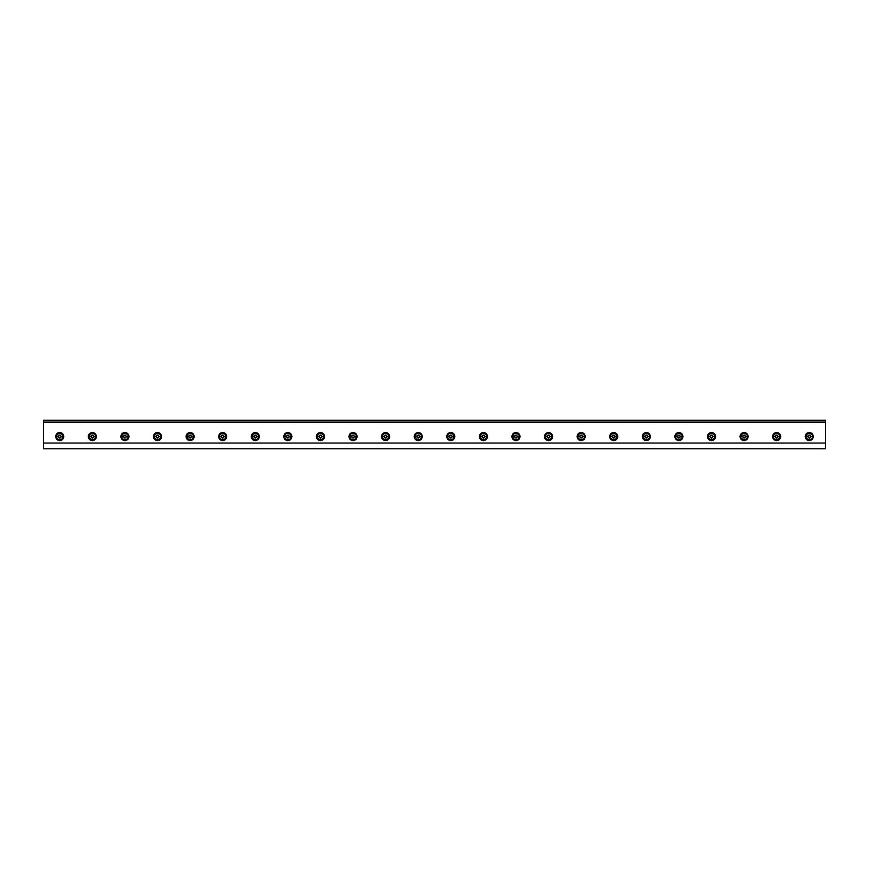 <?xml version="1.0" encoding="UTF-8"?>
<svg xmlns="http://www.w3.org/2000/svg" width="869" height="869" viewBox="0 0 869 869"><rect width="100%" height="100%" fill="white"/><g stroke="black" fill="none" stroke-linecap="round" stroke-linejoin="round"><path stroke-width="1.3" d="M43.45 420.846L825.55 420.846L825.55 420.248L43.45 420.248L43.45 420.846L43.45 420.248L825.55 420.248L825.55 420.846L43.45 420.52M776.669 432.469C774.214 432.729 772.856 434.087 772.595 436.542C772.856 438.997 774.214 440.355 776.669 440.616C779.124 440.355 780.481 438.997 780.742 436.542C780.481 434.087 779.124 432.729 776.669 432.469C779.124 432.729 780.481 434.087 780.742 436.542C780.481 438.997 779.124 440.355 776.669 440.616C774.214 440.355 772.856 438.997 772.595 436.542C772.856 434.087 774.214 432.729 776.669 432.469M744.081 432.469C741.626 432.729 740.269 434.087 740.008 436.542C740.269 438.997 741.626 440.355 744.081 440.616C746.536 440.355 747.894 438.997 748.155 436.542C747.894 434.087 746.536 432.729 744.081 432.469C746.536 432.729 747.894 434.087 748.155 436.542C747.894 438.997 746.536 440.355 744.081 440.616C741.626 440.355 740.269 438.997 740.008 436.542C740.269 434.087 741.626 432.729 744.081 432.469M678.906 432.469C676.451 432.729 675.094 434.087 674.833 436.542C675.094 438.997 676.451 440.355 678.906 440.616C681.361 440.355 682.719 438.997 682.98 436.542C682.719 434.087 681.361 432.729 678.906 432.469C681.361 432.729 682.719 434.087 682.98 436.542C682.719 438.997 681.361 440.355 678.906 440.616C676.451 440.355 675.094 438.997 674.833 436.542C675.094 434.087 676.451 432.729 678.906 432.469M613.731 432.469C611.276 432.729 609.919 434.087 609.658 436.542C609.919 438.997 611.276 440.355 613.731 440.616C616.186 440.355 617.544 438.997 617.805 436.542C617.544 434.087 616.186 432.729 613.731 432.469C616.186 432.729 617.544 434.087 617.805 436.542C617.544 438.997 616.186 440.355 613.731 440.616C611.276 440.355 609.919 438.997 609.658 436.542C609.919 434.087 611.276 432.729 613.731 432.469M548.556 432.469C546.101 432.729 544.744 434.087 544.483 436.542C544.744 438.997 546.101 440.355 548.556 440.616C551.011 440.355 552.369 438.997 552.63 436.542C552.369 434.087 551.011 432.729 548.556 432.469C551.011 432.729 552.369 434.087 552.63 436.542C552.369 438.997 551.011 440.355 548.556 440.616C546.101 440.355 544.744 438.997 544.483 436.542C544.744 434.087 546.101 432.729 548.556 432.469M483.381 432.469C480.926 432.729 479.569 434.087 479.308 436.542C479.569 438.997 480.926 440.355 483.381 440.616C485.836 440.355 487.194 438.997 487.455 436.542C487.194 434.087 485.836 432.729 483.381 432.469C485.836 432.729 487.194 434.087 487.455 436.542C487.194 438.997 485.836 440.355 483.381 440.616C480.926 440.355 479.569 438.997 479.308 436.542C479.569 434.087 480.926 432.729 483.381 432.469M418.206 432.469C415.751 432.729 414.394 434.087 414.133 436.542C414.394 438.997 415.751 440.355 418.206 440.616C420.661 440.355 422.019 438.997 422.28 436.542C422.019 434.087 420.661 432.729 418.206 432.469C420.661 432.729 422.019 434.087 422.28 436.542C422.019 438.997 420.661 440.355 418.206 440.616C415.751 440.355 414.394 438.997 414.133 436.542C414.394 434.087 415.751 432.729 418.206 432.469M353.031 432.469C350.576 432.729 349.219 434.087 348.958 436.542C349.219 438.997 350.576 440.355 353.031 440.616C355.486 440.355 356.844 438.997 357.105 436.542C356.844 434.087 355.486 432.729 353.031 432.469C355.486 432.729 356.844 434.087 357.105 436.542C356.844 438.997 355.486 440.355 353.031 440.616C350.576 440.355 349.219 438.997 348.958 436.542C349.219 434.087 350.576 432.729 353.031 432.469M287.856 432.469C285.401 432.729 284.044 434.087 283.783 436.542C284.044 438.997 285.401 440.355 287.856 440.616C290.311 440.355 291.669 438.997 291.93 436.542C291.669 434.087 290.311 432.729 287.856 432.469C290.311 432.729 291.669 434.087 291.93 436.542C291.669 438.997 290.311 440.355 287.856 440.616C285.401 440.355 284.044 438.997 283.783 436.542C284.044 434.087 285.401 432.729 287.856 432.469M222.681 432.469C220.226 432.729 218.869 434.087 218.608 436.542C218.869 438.997 220.226 440.355 222.681 440.616C225.136 440.355 226.494 438.997 226.755 436.542C226.494 434.087 225.136 432.729 222.681 432.469C225.136 432.729 226.494 434.087 226.755 436.542C226.494 438.997 225.136 440.355 222.681 440.616C220.226 440.355 218.869 438.997 218.608 436.542C218.869 434.087 220.226 432.729 222.681 432.469M157.506 432.469C155.051 432.729 153.694 434.087 153.433 436.542C153.694 438.997 155.051 440.355 157.506 440.616C159.961 440.355 161.319 438.997 161.58 436.542C161.319 434.087 159.961 432.729 157.506 432.469C159.961 432.729 161.319 434.087 161.58 436.542C161.319 438.997 159.961 440.355 157.506 440.616C155.051 440.355 153.694 438.997 153.433 436.542C153.694 434.087 155.051 432.729 157.506 432.469M59.744 432.469C57.289 432.729 55.931 434.087 55.67 436.542C55.931 438.997 57.289 440.355 59.744 440.616C62.199 440.355 63.556 438.997 63.817 436.542C63.556 434.087 62.199 432.729 59.744 432.469C62.199 432.729 63.556 434.087 63.817 436.542C63.556 438.997 62.199 440.355 59.744 440.616C57.289 440.355 55.931 438.997 55.67 436.542C55.931 434.087 57.289 432.729 59.744 432.469M92.331 432.469C89.876 432.729 88.519 434.087 88.258 436.542C88.519 438.997 89.876 440.355 92.331 440.616C94.786 440.355 96.144 438.997 96.405 436.542C96.144 434.087 94.786 432.729 92.331 432.469C94.786 432.729 96.144 434.087 96.405 436.542C96.144 438.997 94.786 440.355 92.331 440.616C89.876 440.355 88.519 438.997 88.258 436.542C88.519 434.087 89.876 432.729 92.331 432.469M124.919 432.469C122.464 432.729 121.106 434.087 120.845 436.542C121.106 438.997 122.464 440.355 124.919 440.616C127.374 440.355 128.731 438.997 128.992 436.542C128.731 434.087 127.374 432.729 124.919 432.469C127.374 432.729 128.731 434.087 128.992 436.542C128.731 438.997 127.374 440.355 124.919 440.616C122.464 440.355 121.106 438.997 120.845 436.542C121.106 434.087 122.464 432.729 124.919 432.469M190.094 432.469C187.639 432.729 186.281 434.087 186.02 436.542C186.281 438.997 187.639 440.355 190.094 440.616C192.549 440.355 193.906 438.997 194.167 436.542C193.906 434.087 192.549 432.729 190.094 432.469C192.549 432.729 193.906 434.087 194.167 436.542C193.906 438.997 192.549 440.355 190.094 440.616C187.639 440.355 186.281 438.997 186.02 436.542C186.281 434.087 187.639 432.729 190.094 432.469M255.269 432.469C252.814 432.729 251.456 434.087 251.195 436.542C251.456 438.997 252.814 440.355 255.269 440.616C257.724 440.355 259.081 438.997 259.342 436.542C259.081 434.087 257.724 432.729 255.269 432.469C257.724 432.729 259.081 434.087 259.342 436.542C259.081 438.997 257.724 440.355 255.269 440.616C252.814 440.355 251.456 438.997 251.195 436.542C251.456 434.087 252.814 432.729 255.269 432.469M320.444 432.469C317.989 432.729 316.631 434.087 316.37 436.542C316.631 438.997 317.989 440.355 320.444 440.616C322.899 440.355 324.256 438.997 324.517 436.542C324.256 434.087 322.899 432.729 320.444 432.469C322.899 432.729 324.256 434.087 324.517 436.542C324.256 438.997 322.899 440.355 320.444 440.616C317.989 440.355 316.631 438.997 316.37 436.542C316.631 434.087 317.989 432.729 320.444 432.469M385.619 432.469C383.164 432.729 381.806 434.087 381.545 436.542C381.806 438.997 383.164 440.355 385.619 440.616C388.074 440.355 389.431 438.997 389.692 436.542C389.431 434.087 388.074 432.729 385.619 432.469C388.074 432.729 389.431 434.087 389.692 436.542C389.431 438.997 388.074 440.355 385.619 440.616C383.164 440.355 381.806 438.997 381.545 436.542C381.806 434.087 383.164 432.729 385.619 432.469M450.794 432.469C448.339 432.729 446.981 434.087 446.72 436.542C446.981 438.997 448.339 440.355 450.794 440.616C453.249 440.355 454.606 438.997 454.867 436.542C454.606 434.087 453.249 432.729 450.794 432.469C453.249 432.729 454.606 434.087 454.867 436.542C454.606 438.997 453.249 440.355 450.794 440.616C448.339 440.355 446.981 438.997 446.72 436.542C446.981 434.087 448.339 432.729 450.794 432.469M515.969 432.469C513.514 432.729 512.156 434.087 511.895 436.542C512.156 438.997 513.514 440.355 515.969 440.616C518.424 440.355 519.781 438.997 520.042 436.542C519.781 434.087 518.424 432.729 515.969 432.469C518.424 432.729 519.781 434.087 520.042 436.542C519.781 438.997 518.424 440.355 515.969 440.616C513.514 440.355 512.156 438.997 511.895 436.542C512.156 434.087 513.514 432.729 515.969 432.469M581.144 432.469C578.689 432.729 577.331 434.087 577.07 436.542C577.331 438.997 578.689 440.355 581.144 440.616C583.599 440.355 584.956 438.997 585.217 436.542C584.956 434.087 583.599 432.729 581.144 432.469C583.599 432.729 584.956 434.087 585.217 436.542C584.956 438.997 583.599 440.355 581.144 440.616C578.689 440.355 577.331 438.997 577.07 436.542C577.331 434.087 578.689 432.729 581.144 432.469M646.319 432.469C643.864 432.729 642.506 434.087 642.245 436.542C642.506 438.997 643.864 440.355 646.319 440.616C648.774 440.355 650.131 438.997 650.392 436.542C650.131 434.087 648.774 432.729 646.319 432.469C648.774 432.729 650.131 434.087 650.392 436.542C650.131 438.997 648.774 440.355 646.319 440.616C643.864 440.355 642.506 438.997 642.245 436.542C642.506 434.087 643.864 432.729 646.319 432.469M711.494 432.469C709.039 432.729 707.681 434.087 707.42 436.542C707.681 438.997 709.039 440.355 711.494 440.616C713.949 440.355 715.306 438.997 715.567 436.542C715.306 434.087 713.949 432.729 711.494 432.469C713.949 432.729 715.306 434.087 715.567 436.542C715.306 438.997 713.949 440.355 711.494 440.616C709.039 440.355 707.681 438.997 707.42 436.542C707.681 434.087 709.039 432.729 711.494 432.469M809.256 432.469C806.801 432.729 805.444 434.087 805.183 436.542C805.444 438.997 806.801 440.355 809.256 440.616C811.711 440.355 813.069 438.997 813.33 436.542C813.069 434.087 811.711 432.729 809.256 432.469C811.711 432.729 813.069 434.087 813.33 436.542C813.069 438.997 811.711 440.355 809.256 440.616C806.801 440.355 805.444 438.997 805.183 436.542C805.444 434.087 806.801 432.729 809.256 432.469M43.45 448.752L43.45 421.041L43.45 422.28L825.55 422.28L825.55 420.846L825.55 422.28L43.45 422.28L43.45 448.752L825.55 448.752L825.55 443.049L43.45 443.049L825.55 443.049L825.55 422.28L825.55 448.752L43.45 448.752M43.45 421.041L43.45 422.28M809.908 433.044L811.776 434.022L812.819 436.542L811.776 439.062L809.908 440.04M810.451 439.899L811.57 439.247M811.961 438.845L812.613 437.737M812.754 437.194L812.754 435.88M812.613 435.347L811.961 434.228M811.57 433.827L810.451 433.186M805.759 435.88L805.693 436.542L807.736 436.542L809.256 435.021L810.766 436.542L812.819 436.542L811.776 434.022L809.256 432.979L806.736 434.022L805.813 437.465L808.333 439.975L811.776 439.062L812.819 436.542L810.766 436.542L809.647 435.076L808.181 435.467L807.736 436.542L808.496 437.857L810.017 437.857L810.766 436.542L809.256 438.052L807.736 436.542L805.693 436.542L805.759 437.194M808.518 437.813L809.995 437.813L808.518 437.813L807.79 436.542L808.518 437.813L807.79 436.542L808.518 435.271L807.79 436.542L808.518 435.271L809.995 435.271L808.518 435.271L809.995 435.271L810.723 436.542L809.995 435.271L810.723 436.542L809.995 437.813L810.723 436.542L809.995 437.813L808.518 437.813M808.061 433.186L808.604 433.044M805.9 437.737L805.9 435.347M808.604 440.04L808.061 439.899M809.256 432.979L812.341 434.761L812.819 436.542L812.341 438.324L809.256 440.105L806.171 438.324L805.693 436.542L806.171 434.761L809.256 432.979M777.32 433.044L779.189 434.022L780.232 436.542L779.189 439.062L777.32 440.04M777.864 439.899L778.982 439.247M779.374 438.845L780.025 437.737M780.166 437.194L780.166 435.88M780.025 435.347L779.374 434.228M778.982 433.827L777.864 433.186M773.171 435.88L773.106 436.542L775.148 436.542L776.669 435.021L778.179 436.542L780.232 436.542L779.189 434.022L776.669 432.979L774.149 434.022L773.225 437.465L775.745 439.975L779.189 439.062L780.232 436.542L778.179 436.542L777.06 435.076L775.593 435.467L775.148 436.542L775.908 437.857L777.429 437.857L778.179 436.542L776.669 438.052L775.148 436.542L773.106 436.542L773.171 437.194M775.93 437.813L777.407 437.813L775.93 437.813L775.202 436.542L775.93 437.813L775.202 436.542L775.93 435.271L775.202 436.542L775.93 435.271L777.407 435.271L775.93 435.271L777.407 435.271L778.135 436.542L777.407 435.271L778.135 436.542L777.407 437.813L778.135 436.542L777.407 437.813L775.93 437.813M775.474 433.186L776.017 433.044M773.312 437.737L773.312 435.347M776.017 440.04L775.474 439.899M776.669 432.979L779.754 434.761L780.232 436.542L779.754 438.324L776.669 440.105L773.584 438.324L773.106 436.542L773.584 434.761L776.669 432.979M744.733 433.044L746.601 434.022L747.644 436.542L746.601 439.062L744.733 440.04M745.276 439.899L746.395 439.247M746.786 438.845L747.438 437.737M747.579 437.194L747.579 435.88M747.438 435.347L746.786 434.228M746.395 433.827L745.276 433.186M740.584 435.88L740.518 436.542L742.56 436.542L744.081 435.021L745.591 436.542L747.644 436.542L746.601 434.022L744.081 432.979L741.561 434.022L740.638 437.465L743.158 439.975L746.601 439.062L747.644 436.542L745.591 436.542L744.472 435.076L743.006 435.467L742.56 436.542L743.321 437.857L744.842 437.857L745.591 436.542L744.081 438.052L742.56 436.542L740.518 436.542L740.584 437.194M743.343 437.813L744.82 437.813L743.343 437.813L742.615 436.542L743.343 437.813L742.615 436.542L743.343 435.271L742.615 436.542L743.343 435.271L744.82 435.271L743.343 435.271L744.82 435.271L745.548 436.542L744.82 435.271L745.548 436.542L744.82 437.813L745.548 436.542L744.82 437.813L743.343 437.813M742.886 433.186L743.429 433.044M740.725 437.737L740.725 435.347M743.429 440.04L742.886 439.899M744.081 432.979L747.166 434.761L747.644 436.542L747.166 438.324L744.081 440.105L740.996 438.324L740.518 436.542L740.996 434.761L744.081 432.979M712.145 433.044L714.014 434.022L715.057 436.542L714.014 439.062L712.145 440.04M712.689 439.899L713.807 439.247M714.199 438.845L714.85 437.737M714.991 437.194L714.991 435.88M714.85 435.347L714.199 434.228M713.807 433.827L712.689 433.186M707.996 435.88L707.931 436.542L709.973 436.542L711.494 435.021L713.004 436.542L715.057 436.542L714.014 434.022L711.494 432.979L708.974 434.022L708.05 437.465L710.57 439.975L714.014 439.062L715.057 436.542L713.004 436.542L711.885 435.076L710.418 435.467L709.973 436.542L710.733 437.857L712.254 437.857L713.004 436.542L711.494 438.052L709.973 436.542L707.931 436.542L707.996 437.194M710.755 437.813L712.232 437.813L710.755 437.813L710.027 436.542L710.755 437.813L710.027 436.542L710.755 435.271L710.027 436.542L710.755 435.271L712.232 435.271L710.755 435.271L712.232 435.271L712.96 436.542L712.232 435.271L712.96 436.542L712.232 437.813L712.96 436.542L712.232 437.813L710.755 437.813M710.299 433.186L710.842 433.044M708.137 437.737L708.137 435.347M710.842 440.04L710.299 439.899M711.494 432.979L714.579 434.761L715.057 436.542L714.579 438.324L711.494 440.105L708.409 438.324L707.931 436.542L708.409 434.761L711.494 432.979M679.558 433.044L681.426 434.022L682.469 436.542L681.426 439.062L679.558 440.04M680.101 439.899L681.22 439.247M681.611 438.845L682.263 437.737M682.404 437.194L682.404 435.88M682.263 435.347L681.611 434.228M681.22 433.827L680.101 433.186M675.409 435.88L675.343 436.542L677.385 436.542L678.906 435.021L680.416 436.542L682.469 436.542L681.426 434.022L678.906 432.979L676.386 434.022L675.463 437.465L677.983 439.975L681.426 439.062L682.469 436.542L680.416 436.542L679.297 435.076L677.831 435.467L677.385 436.542L678.146 437.857L679.667 437.857L680.416 436.542L678.906 438.052L677.385 436.542L675.343 436.542L675.409 437.194M678.168 437.813L679.645 437.813L678.168 437.813L677.44 436.542L678.168 437.813L677.44 436.542L678.168 435.271L677.44 436.542L678.168 435.271L679.645 435.271L678.168 435.271L679.645 435.271L680.373 436.542L679.645 435.271L680.373 436.542L679.645 437.813L680.373 436.542L679.645 437.813L678.168 437.813M677.711 433.186L678.254 433.044M675.55 437.737L675.55 435.347M678.254 440.04L677.711 439.899M678.906 432.979L681.991 434.761L682.469 436.542L681.991 438.324L678.906 440.105L675.821 438.324L675.343 436.542L675.821 434.761L678.906 432.979M646.971 433.044L648.839 434.022L649.882 436.542L648.839 439.062L646.971 440.04M647.514 439.899L648.632 439.247M649.024 438.845L649.675 437.737M649.816 437.194L649.816 435.88M649.675 435.347L649.024 434.228M648.632 433.827L647.514 433.186M642.821 435.88L642.756 436.542L644.798 436.542L646.319 435.021L647.829 436.542L649.882 436.542L648.839 434.022L646.319 432.979L643.799 434.022L642.875 437.465L645.395 439.975L648.839 439.062L649.882 436.542L647.829 436.542L646.71 435.076L645.243 435.467L644.798 436.542L645.558 437.857L647.079 437.857L647.829 436.542L646.319 438.052L644.798 436.542L642.756 436.542L642.821 437.194M645.58 437.813L647.057 437.813L645.58 437.813L644.852 436.542L645.58 437.813L644.852 436.542L645.58 435.271L644.852 436.542L645.58 435.271L647.057 435.271L645.58 435.271L647.057 435.271L647.785 436.542L647.057 435.271L647.785 436.542L647.057 437.813L647.785 436.542L647.057 437.813L645.58 437.813M645.124 433.186L645.667 433.044M642.962 437.737L642.962 435.347M645.667 440.04L645.124 439.899M646.319 432.979L649.404 434.761L649.882 436.542L649.404 438.324L646.319 440.105L643.234 438.324L642.756 436.542L643.234 434.761L646.319 432.979M614.383 433.044L616.251 434.022L617.294 436.542L616.251 439.062L614.383 440.04M614.926 439.899L616.045 439.247M616.436 438.845L617.088 437.737M617.229 437.194L617.229 435.88M617.088 435.347L616.436 434.228M616.045 433.827L614.926 433.186M610.234 435.88L610.168 436.542L612.211 436.542L613.731 435.021L615.241 436.542L617.294 436.542L616.251 434.022L613.731 432.979L611.211 434.022L610.288 437.465L612.808 439.975L616.251 439.062L617.294 436.542L615.241 436.542L614.122 435.076L612.656 435.467L612.211 436.542L612.971 437.857L614.492 437.857L615.241 436.542L613.731 438.052L612.211 436.542L610.168 436.542L610.234 437.194M612.993 437.813L614.47 437.813L612.993 437.813L612.265 436.542L612.993 437.813L612.265 436.542L612.993 435.271L612.265 436.542L612.993 435.271L614.47 435.271L612.993 435.271L614.47 435.271L615.198 436.542L614.47 435.271L615.198 436.542L614.47 437.813L615.198 436.542L614.47 437.813L612.993 437.813M612.536 433.186L613.079 433.044M610.375 437.737L610.375 435.347M613.079 440.04L612.536 439.899M613.731 432.979L616.816 434.761L617.294 436.542L616.816 438.324L613.731 440.105L610.646 438.324L610.168 436.542L610.646 434.761L613.731 432.979M581.795 433.044L583.664 434.022L584.707 436.542L583.664 439.062L581.795 440.04M582.339 439.899L583.457 439.247M583.849 438.845L584.5 437.737M584.641 437.194L584.641 435.88M584.5 435.347L583.849 434.228M583.457 433.827L582.339 433.186M577.646 435.88L577.581 436.542L579.623 436.542L581.144 435.021L582.654 436.542L584.707 436.542L583.664 434.022L581.144 432.979L578.624 434.022L577.7 437.465L580.22 439.975L583.664 439.062L584.707 436.542L582.664 436.542L581.535 435.076L580.068 435.467L579.623 436.542L580.383 437.857L581.904 437.857L582.654 436.542L581.144 438.052L579.623 436.542L577.581 436.542L577.646 437.194M580.405 437.813L581.882 437.813L580.405 437.813L579.677 436.542L580.405 437.813L579.677 436.542L580.405 435.271L579.677 436.542L580.405 435.271L581.882 435.271L580.405 435.271L581.882 435.271L582.61 436.542L581.882 435.271L582.61 436.542L581.882 437.813L582.61 436.542L581.882 437.813L580.405 437.813M579.949 433.186L580.492 433.044M577.787 437.737L577.787 435.347M580.492 440.04L579.949 439.899M581.144 432.979L584.229 434.761L584.707 436.542L584.229 438.324L581.144 440.105L578.059 438.324L577.581 436.542L578.059 434.761L581.144 432.979M549.208 433.044L551.076 434.022L552.119 436.542L551.076 439.062L549.208 440.04M549.751 439.899L550.87 439.247M551.261 438.845L551.913 437.737M552.054 437.194L552.054 435.88M551.913 435.347L551.261 434.228M550.87 433.827L549.751 433.186M545.059 435.88L544.993 436.542L547.035 436.542L548.556 435.021L550.077 436.542L552.119 436.542L551.076 434.022L548.556 432.979L546.036 434.022L545.113 437.465L547.633 439.975L551.076 439.062L552.119 436.542L550.066 436.542L548.947 435.076L547.481 435.467L547.035 436.542L547.796 437.857L549.317 437.857L550.066 436.542L548.556 438.052L547.035 436.542L544.993 436.542L545.059 437.194M547.818 437.813L549.295 437.813L547.818 437.813L547.09 436.542L547.818 437.813L547.09 436.542L547.818 435.271L547.09 436.542L547.818 435.271L549.295 435.271L547.818 435.271L549.295 435.271L550.023 436.542L549.295 435.271L550.023 436.542L549.295 437.813L550.023 436.542L549.295 437.813L547.818 437.813M547.361 433.186L547.904 433.044M545.2 437.737L545.2 435.347M547.904 440.04L547.361 439.899M548.556 432.979L551.641 434.761L552.119 436.542L550.338 439.627L548.556 440.105L546.775 439.627L544.993 436.542L546.775 433.457L548.556 432.979M516.62 433.044L518.489 434.022L519.532 436.542L518.489 439.062L516.62 440.04M517.164 439.899L518.282 439.247M518.674 438.845L519.325 437.737M519.466 437.194L519.466 435.88M519.325 435.347L518.674 434.228M518.282 433.827L517.164 433.186M512.471 435.88L512.406 436.542L514.448 436.542L515.969 435.021L517.479 436.542L519.532 436.542L518.489 434.022L515.969 432.979L513.449 434.022L512.525 437.465L515.045 439.975L518.489 439.062L519.532 436.542L517.489 436.542L516.36 435.076L514.893 435.467L514.448 436.542L515.208 437.857L516.729 437.857L517.479 436.542L515.969 438.052L514.448 436.542L512.406 436.542L512.471 437.194M515.23 437.813L516.707 437.813L515.23 437.813L514.502 436.542L515.23 437.813L514.502 436.542L515.23 435.271L514.502 436.542L515.23 435.271L516.707 435.271L515.23 435.271L516.707 435.271L517.435 436.542L516.707 435.271L517.435 436.542L516.707 437.813L517.435 436.542L516.707 437.813L515.23 437.813M514.774 433.186L515.317 433.044M512.612 437.737L512.612 435.347M515.317 440.04L514.774 439.899M515.969 432.979L519.054 434.761L519.532 436.542L517.75 439.627L515.969 440.105L514.187 439.627L512.406 436.542L514.187 433.457L515.969 432.979M484.033 433.044L485.901 434.022L486.944 436.542L485.901 439.062L484.033 440.04M484.576 439.899L485.695 439.247M486.086 438.845L486.738 437.737M486.879 437.194L486.879 435.88M486.738 435.347L486.086 434.228M485.695 433.827L484.576 433.186M479.884 435.88L479.818 436.542L481.861 436.542L483.381 435.021L484.902 436.542L486.944 436.542L485.901 434.022L483.381 432.979L480.861 434.022L479.938 437.465L482.458 439.975L485.901 439.062L486.944 436.542L484.902 436.542L483.772 435.076L482.306 435.467L481.861 436.542L482.621 437.857L484.142 437.857L484.891 436.542L483.381 438.052L481.861 436.542L479.818 436.542L479.884 437.194M482.643 437.813L484.12 437.813L482.643 437.813L481.915 436.542L482.643 437.813L481.915 436.542L482.643 435.271L481.915 436.542L482.643 435.271L484.12 435.271L482.643 435.271L484.12 435.271L484.848 436.542L484.12 435.271L484.848 436.542L484.12 437.813L484.848 436.542L484.12 437.813L482.643 437.813M482.186 433.186L482.729 433.044M480.025 437.737L480.025 435.347M482.729 440.04L482.186 439.899M483.381 432.979L486.466 434.761L486.944 436.542L485.163 439.627L483.381 440.105L481.6 439.627L479.818 436.542L481.6 433.457L483.381 432.979M451.445 433.044L453.314 434.022L454.357 436.542L453.314 439.062L451.445 440.04M451.989 439.899L453.107 439.247M453.499 438.845L454.15 437.737M454.291 437.194L454.291 435.88M454.15 435.347L453.499 434.228M453.107 433.827L451.989 433.186M447.296 435.88L447.231 436.542L449.273 436.542L450.794 435.021L452.314 436.542L454.357 436.542L453.314 434.022L450.794 432.979L448.274 434.022L447.35 437.465L449.87 439.975L453.314 439.062L454.357 436.542L452.314 436.542L451.185 435.076L449.718 435.467L449.284 436.542L450.033 437.857L451.554 437.857L452.304 436.542L450.794 438.052L449.273 436.542L447.231 436.542L447.296 437.194M450.055 437.813L451.532 437.813L450.055 437.813L449.327 436.542L450.055 437.813L449.327 436.542L450.055 435.271L449.327 436.542L450.055 435.271L451.532 435.271L450.055 435.271L451.532 435.271L452.26 436.542L451.532 435.271L452.26 436.542L451.532 437.813L452.26 436.542L451.532 437.813L450.055 437.813M449.599 433.186L450.142 433.044M447.437 437.737L447.437 435.347M450.142 440.04L449.599 439.899M450.794 432.979L453.879 434.761L454.357 436.542L452.575 439.627L450.794 440.105L449.012 439.627L447.231 436.542L449.012 433.457L450.794 432.979M418.858 433.044L420.726 434.022L421.769 436.542L420.726 439.062L418.858 440.04M419.401 439.899L420.52 439.247M420.911 438.845L421.563 437.737M421.704 437.194L421.704 435.88M421.563 435.347L420.911 434.228M420.52 433.827L419.401 433.186M414.709 435.88L414.643 436.542L416.685 436.542L418.206 435.021L419.716 436.542L421.769 436.542L420.726 434.022L418.206 432.979L415.686 434.022L414.763 437.465L417.283 439.975L420.726 439.062L421.769 436.542L419.727 436.542L418.597 435.076L417.131 435.467L416.696 436.542L417.446 437.857L418.967 437.857L419.727 436.542L418.206 438.052L416.685 436.542L414.643 436.542L414.709 437.194M417.468 437.813L418.945 437.813L417.468 437.813L416.74 436.542L417.468 437.813L416.74 436.542L417.468 435.271L416.74 436.542L417.468 435.271L418.945 435.271L417.468 435.271L418.945 435.271L419.673 436.542L418.945 435.271L419.673 436.542L418.945 437.813L419.673 436.542L418.945 437.813L417.468 437.813M417.011 433.186L417.554 433.044M414.85 437.737L414.85 435.347M417.554 440.04L417.011 439.899M418.206 432.979L421.291 434.761L421.769 436.542L419.988 439.627L418.206 440.105L416.425 439.627L414.643 436.542L416.425 433.457L418.206 432.979M386.271 433.044L388.139 434.022L389.182 436.542L388.139 439.062L386.271 440.04M386.814 439.899L387.932 439.247M388.324 438.845L388.975 437.737M389.116 437.194L389.116 435.88M388.975 435.347L388.324 434.228M387.932 433.827L386.814 433.186M382.121 435.88L382.056 436.542L384.098 436.542L385.619 435.021L387.139 436.542L389.182 436.542L388.139 434.022L385.619 432.979L383.099 434.022L382.175 437.465L384.695 439.975L388.139 439.062L389.182 436.542L387.139 436.542L386.01 435.076L384.543 435.467L384.109 436.542L384.858 437.857L386.379 437.857L387.139 436.542L385.619 438.052L384.098 436.542L382.056 436.542L382.121 437.194M384.88 437.813L386.357 437.813L384.88 437.813L384.152 436.542L384.88 437.813L384.152 436.542L384.88 435.271L384.152 436.542L384.88 435.271L386.357 435.271L384.88 435.271L386.357 435.271L387.085 436.542L386.357 435.271L387.085 436.542L386.357 437.813L387.085 436.542L386.357 437.813L384.88 437.813M384.424 433.186L384.967 433.044M382.262 437.737L382.262 435.347M384.967 440.04L384.424 439.899M385.619 432.979L388.704 434.761L389.182 436.542L387.4 439.627L385.619 440.105L383.837 439.627L382.056 436.542L383.837 433.457L385.619 432.979M353.683 433.044L355.551 434.022L356.594 436.542L355.551 439.062L353.683 440.04M354.226 439.899L355.345 439.247M355.736 438.845L356.388 437.737M356.529 437.194L356.529 435.88M356.388 435.347L355.736 434.228M355.345 433.827L354.226 433.186M349.534 435.88L349.468 436.542L351.51 436.542L353.031 435.021L354.541 436.542L356.594 436.542L355.551 434.022L353.031 432.979L350.511 434.022L349.588 437.465L352.108 439.975L355.551 439.062L356.594 436.542L354.541 436.542L353.422 435.076L351.956 435.467L351.521 436.542L352.271 437.857L353.792 437.857L354.541 436.542L353.031 438.052L351.51 436.542L349.468 436.542L349.534 437.194M352.293 437.813L353.77 437.813L352.293 437.813L351.565 436.542L352.293 437.813L351.565 436.542L352.293 435.271L351.565 436.542L352.293 435.271L353.77 435.271L352.293 435.271L353.77 435.271L354.498 436.542L353.77 435.271L354.498 436.542L353.77 437.813L354.498 436.542L353.77 437.813L352.293 437.813M351.836 433.186L352.379 433.044M349.675 437.737L349.675 435.347M352.379 440.04L351.836 439.899M353.031 432.979L356.116 434.761L356.594 436.542L354.813 439.627L353.031 440.105L351.25 439.627L349.468 436.542L351.25 433.457L353.031 432.979M321.096 433.044L322.964 434.022L324.007 436.542L322.964 439.062L321.096 440.04M321.639 439.899L322.757 439.247M323.149 438.845L323.8 437.737M323.941 437.194L323.941 435.88M323.8 435.347L323.149 434.228M322.757 433.827L321.639 433.186M316.946 435.88L316.881 436.542L318.934 436.542L320.444 435.021L321.964 436.542L324.007 436.542L322.964 434.022L320.444 432.979L317.924 434.022L317 437.465L319.52 439.975L322.964 439.062L324.007 436.542L321.964 436.542L320.835 435.076L319.368 435.467L318.934 436.542L319.683 437.857L321.204 437.857L321.954 436.542L320.444 438.052L318.923 436.542L316.881 436.542L316.946 437.194M319.705 437.813L321.182 437.813L319.705 437.813L318.977 436.542L319.705 437.813L318.977 436.542L319.705 435.271L318.977 436.542L319.705 435.271L321.182 435.271L319.705 435.271L321.182 435.271L321.91 436.542L321.182 435.271L321.91 436.542L321.182 437.813L321.91 436.542L321.182 437.813L319.705 437.813M319.249 433.186L319.792 433.044M317.087 437.737L317.087 435.347M319.792 440.04L319.249 439.899M320.444 432.979L323.529 434.761L324.007 436.542L322.225 439.627L320.444 440.105L318.662 439.627L316.881 436.542L318.662 433.457L320.444 432.979M288.508 433.044L290.376 434.022L291.419 436.542L290.376 439.062L288.508 440.04M289.051 439.899L290.17 439.247M290.561 438.845L291.213 437.737M291.354 437.194L291.354 435.88M291.213 435.347L290.561 434.228M290.17 433.827L289.051 433.186M284.359 435.88L284.293 436.542L286.336 436.542L287.856 435.021L289.377 436.542L291.419 436.542L290.376 434.022L287.856 432.979L285.336 434.022L284.413 437.465L286.933 439.975L290.376 439.062L291.419 436.542L289.377 436.542L288.247 435.076L286.781 435.467L286.346 436.542L287.096 437.857L288.617 437.857L289.377 436.542L287.856 438.052L286.336 436.542L284.293 436.542L284.359 437.194M287.118 437.813L288.595 437.813L287.118 437.813L286.39 436.542L287.118 437.813L286.39 436.542L287.118 435.271L286.39 436.542L287.118 435.271L288.595 435.271L287.118 435.271L288.595 435.271L289.323 436.542L288.595 435.271L289.323 436.542L288.595 437.813L289.323 436.542L288.595 437.813L287.118 437.813M286.661 433.186L287.204 433.044M284.5 437.737L284.5 435.347M287.204 440.04L286.661 439.899M287.856 432.979L290.941 434.761L291.419 436.542L289.638 439.627L287.856 440.105L286.075 439.627L284.293 436.542L286.075 433.457L287.856 432.979M255.92 433.044L257.789 434.022L258.832 436.542L257.789 439.062L255.92 440.04M256.464 439.899L257.582 439.247M257.974 438.845L258.625 437.737M258.766 437.194L258.766 435.88M258.625 435.347L257.974 434.228M257.582 433.827L256.464 433.186M251.771 435.88L251.706 436.542L253.748 436.542L255.269 435.021L256.789 436.542L258.832 436.542L257.789 434.022L255.269 432.979L252.749 434.022L251.825 437.465L254.345 439.975L257.789 439.062L258.832 436.542L256.779 436.542L255.66 435.076L254.193 435.467L253.759 436.542L254.508 437.857L256.029 437.857L256.789 436.542L255.269 438.052L253.748 436.542L251.706 436.542L251.771 437.194M254.53 437.813L256.007 437.813L254.53 437.813L253.802 436.542L254.53 437.813L253.802 436.542L254.53 435.271L253.802 436.542L254.53 435.271L256.007 435.271L254.53 435.271L256.007 435.271L256.735 436.542L256.007 435.271L256.735 436.542L256.007 437.813L256.735 436.542L256.007 437.813L254.53 437.813M254.074 433.186L254.617 433.044M251.912 437.737L251.912 435.347M254.617 440.04L254.074 439.899M255.269 432.979L258.354 434.761L258.832 436.542L257.05 439.627L255.269 440.105L253.487 439.627L251.706 436.542L252.184 434.761L255.269 432.979M223.333 433.044L225.201 434.022L226.244 436.542L225.201 439.062L223.333 440.04M223.876 439.899L224.995 439.247M225.386 438.845L226.038 437.737M226.179 437.194L226.179 435.88M226.038 435.347L225.386 434.228M224.995 433.827L223.876 433.186M219.184 435.88L219.118 436.542L221.16 436.542L222.681 435.021L224.202 436.542L226.244 436.542L225.201 434.022L222.681 432.979L220.161 434.022L219.238 437.465L221.758 439.975L225.201 439.062L226.244 436.542L224.202 436.542L223.072 435.076L221.606 435.467L221.171 436.542L221.921 437.857L223.442 437.857L224.202 436.542L222.681 438.052L221.16 436.542L219.118 436.542L219.184 437.194M221.943 437.813L223.42 437.813L221.943 437.813L221.215 436.542L221.943 437.813L221.215 436.542L221.943 435.271L221.215 436.542L221.943 435.271L223.42 435.271L221.943 435.271L223.42 435.271L224.148 436.542L223.42 435.271L224.148 436.542L223.42 437.813L224.148 436.542L223.42 437.813L221.943 437.813M221.486 433.186L222.029 433.044M219.325 437.737L219.325 435.347M222.029 440.04L221.486 439.899M222.681 432.979L225.766 434.761L226.244 436.542L224.463 439.627L222.681 440.105L220.9 439.627L219.118 436.542L219.596 434.761L222.681 432.979M190.745 433.044L192.614 434.022L193.657 436.542L192.614 439.062L190.745 440.04M191.289 439.899L192.407 439.247M192.799 438.845L193.45 437.737M193.591 437.194L193.591 435.88M193.45 435.347L192.799 434.228M192.407 433.827L191.289 433.186M186.596 435.88L186.531 436.542L188.573 436.542L190.094 435.021L191.614 436.542L193.657 436.542L192.614 434.022L190.094 432.979L187.574 434.022L186.65 437.465L189.17 439.975L192.614 439.062L193.657 436.542L191.614 436.542L190.485 435.076L189.018 435.467L188.584 436.542L189.333 437.857L190.854 437.857L191.604 436.542L190.094 438.052L188.584 436.542L186.531 436.542L186.596 437.194M189.355 437.813L190.832 437.813L189.355 437.813L188.627 436.542L189.355 437.813L188.627 436.542L189.355 435.271L188.627 436.542L189.355 435.271L190.832 435.271L189.355 435.271L190.832 435.271L191.56 436.542L190.832 435.271L191.56 436.542L190.832 437.813L191.56 436.542L190.832 437.813L189.355 437.813M188.899 433.186L189.442 433.044M186.737 437.737L186.737 435.347M189.442 440.04L188.899 439.899M190.094 432.979L193.179 434.761L193.657 436.542L191.875 439.627L190.094 440.105L188.312 439.627L186.531 436.542L187.009 434.761L190.094 432.979M158.158 433.044L160.026 434.022L161.069 436.542L160.026 439.062L158.158 440.04M158.701 439.899L159.82 439.247M160.211 438.845L160.863 437.737M161.004 437.194L161.004 435.88M160.863 435.347L160.211 434.228M159.82 433.827L158.701 433.186M154.009 435.88L153.943 436.542L155.985 436.542L157.506 435.021L159.016 436.542L161.069 436.542L160.026 434.022L157.506 432.979L154.986 434.022L154.063 437.465L156.583 439.975L160.026 439.062L161.069 436.542L159.027 436.542L157.897 435.076L156.431 435.467L155.996 436.542L156.746 437.857L158.267 437.857L159.027 436.542L157.506 438.052L155.985 436.542L153.943 436.542L154.009 437.194M156.768 437.813L158.245 437.813L156.768 437.813L156.04 436.542L156.768 437.813L156.04 436.542L156.768 435.271L156.04 436.542L156.768 435.271L158.245 435.271L156.768 435.271L158.245 435.271L158.973 436.542L158.245 435.271L158.973 436.542L158.245 437.813L158.973 436.542L158.245 437.813L156.768 437.813M156.311 433.186L156.855 433.044M154.15 437.737L154.15 435.347M156.855 440.04L156.311 439.899M157.506 432.979L160.591 434.761L161.069 436.542L159.288 439.627L157.506 440.105L155.725 439.627L153.943 436.542L154.421 434.761L157.506 432.979M60.395 433.044L62.264 434.022L63.307 436.542L62.264 439.062L60.395 440.04M60.939 439.899L62.057 439.247M62.449 438.845L63.1 437.737M63.241 437.194L63.241 435.88M63.1 435.347L62.449 434.228M62.057 433.827L60.939 433.186M56.246 435.88L56.181 436.542L58.234 436.542L59.744 435.021L61.264 436.542L63.307 436.542L62.264 434.022L59.744 432.979L57.224 434.022L56.3 437.465L58.82 439.975L62.264 439.062L63.307 436.542L61.264 436.542L60.135 435.076L58.668 435.467L58.234 436.542L58.983 437.857L60.504 437.857L61.264 436.542L59.744 438.052L58.234 436.542L56.181 436.542L56.246 437.194M59.005 437.813L60.482 437.813L59.005 437.813L58.277 436.542L59.005 437.813L58.277 436.542L59.005 435.271L58.277 436.542L59.005 435.271L60.482 435.271L59.005 435.271L60.482 435.271L61.21 436.542L60.482 435.271L61.21 436.542L60.482 437.813L61.21 436.542L60.482 437.813L59.005 437.813M58.549 433.186L59.092 433.044M56.387 437.737L56.387 435.347M59.092 440.04L58.549 439.899M59.744 432.979L62.829 434.761L63.307 436.542L61.525 439.627L59.744 440.105L57.962 439.627L56.181 436.542L56.659 434.761L59.744 432.979M92.983 433.044L94.851 434.022L95.894 436.542L94.851 439.062L92.983 440.04M93.526 439.899L94.645 439.247M95.036 438.845L95.688 437.737M95.829 437.194L95.829 435.88M95.688 435.347L95.036 434.228M94.645 433.827L93.526 433.186M88.834 435.88L88.768 436.542L90.821 436.542L92.331 435.021L93.852 436.542L95.894 436.542L94.851 434.022L92.331 432.979L89.811 434.022L88.888 437.465L91.408 439.975L94.851 439.062L95.894 436.542L93.852 436.542L92.722 435.076L91.256 435.467L90.821 436.542L91.571 437.857L93.092 437.857L93.852 436.542L92.331 438.052L90.821 436.542L88.768 436.542L88.834 437.194M91.593 437.813L93.07 437.813L91.593 437.813L90.865 436.542L91.593 437.813L90.865 436.542L91.593 435.271L90.865 436.542L91.593 435.271L93.07 435.271L91.593 435.271L93.07 435.271L93.798 436.542L93.07 435.271L93.798 436.542L93.07 437.813L93.798 436.542L93.07 437.813L91.593 437.813M91.136 433.186L91.68 433.044M88.975 437.737L88.975 435.347M91.68 440.04L91.136 439.899M92.331 432.979L95.416 434.761L95.894 436.542L94.113 439.627L92.331 440.105L90.55 439.627L88.768 436.542L89.246 434.761L92.331 432.979M125.57 433.044L127.439 434.022L128.482 436.542L127.439 439.062L125.57 440.04M126.114 439.899L127.232 439.247M127.624 438.845L128.275 437.737M128.416 437.194L128.416 435.88M128.275 435.347L127.624 434.228M127.232 433.827L126.114 433.186M121.421 435.88L121.356 436.542L123.398 436.542L124.919 435.021L126.439 436.542L128.482 436.542L127.439 434.022L124.919 432.979L122.399 434.022L121.475 437.465L123.995 439.975L127.439 439.062L128.482 436.542L126.439 436.542L125.31 435.076L123.843 435.467L123.409 436.542L124.158 437.857L125.679 437.857L126.439 436.542L124.919 438.052L123.398 436.542L121.356 436.542L121.421 437.194M124.18 437.813L125.657 437.813L124.18 437.813L123.452 436.542L124.18 437.813L123.452 436.542L124.18 435.271L123.452 436.542L124.18 435.271L125.657 435.271L124.18 435.271L125.657 435.271L126.385 436.542L125.657 435.271L126.385 436.542L125.657 437.813L126.385 436.542L125.657 437.813L124.18 437.813M123.724 433.186L124.267 433.044M121.562 437.737L121.562 435.347M124.267 440.04L123.724 439.899M124.919 432.979L128.004 434.761L128.482 436.542L126.7 439.627L124.919 440.105L123.137 439.627L121.356 436.542L121.834 434.761L124.919 432.979"/></g></svg>
